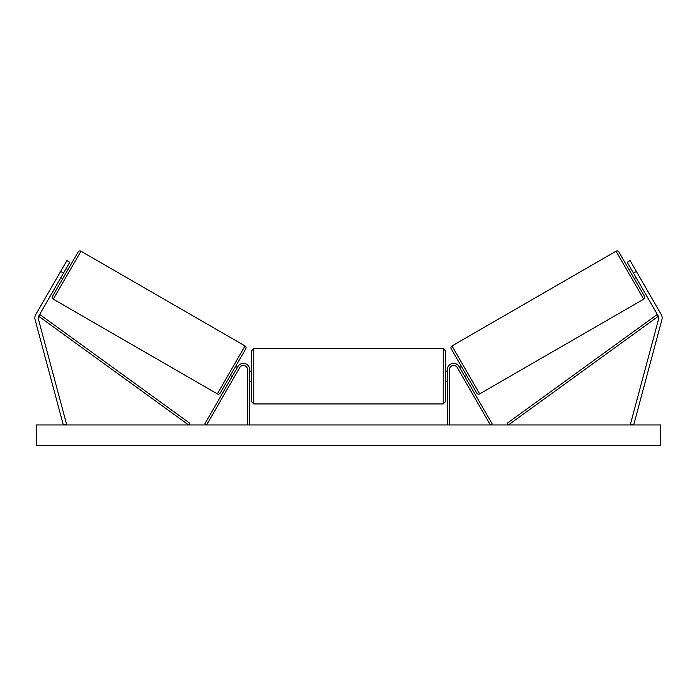 <?xml version="1.0" encoding="UTF-8"?>
<svg xmlns="http://www.w3.org/2000/svg" width="697" height="697" viewBox="0 0 697 697"><rect width="100%" height="100%" fill="white"/><g stroke="black" fill="none" stroke-linecap="round" stroke-linejoin="round"><path stroke-width="1.05" d="M249.622 424.97L249.622 369.602A6.247 6.247 0 0 0 237.965 366.474L204.796 423.933L206.6 424.97L239.768 367.519A4.165 4.165 0 0 1 247.54 369.602L247.54 424.97M34.85 317.884A6.665 6.665 0 0 0 35.077 319.609L63.305 424.97L66.529 424.107L38.291 318.747A3.328 3.328 0 0 1 38.631 316.22L188.626 424.97L189.845 423.288L39.851 314.539L38.631 316.22L63.523 273.102L60.639 271.438L35.739 314.556A6.665 6.665 0 0 0 34.85 317.884M60.639 271.438L66.877 260.626L69.77 262.29L63.523 273.102M661.261 314.556A6.665 6.665 0 0 1 661.923 319.609L633.695 424.97L630.471 424.107L658.709 318.747A3.328 3.328 0 0 0 658.369 316.22L508.374 424.97L507.155 423.288L657.149 314.539L658.369 316.22L633.477 273.102L636.361 271.438L661.261 314.556M636.361 271.438L630.123 260.626L627.23 262.29L633.477 273.102M447.378 424.97L447.378 369.602A6.247 6.247 0 0 1 459.035 366.474L492.204 423.933L490.4 424.97L457.232 367.519A4.165 4.165 0 0 0 449.46 369.602L449.46 424.97M253.786 403.946L251.704 401.864L251.704 350.661L253.786 348.578L253.786 403.946L443.214 403.946L443.214 348.578L445.296 350.661L445.296 401.864L443.214 403.946M249.622 379.874L249.622 372.651M447.378 379.874L447.378 372.651M80.974 251.208L53.286 299.161A2.082 2.082 0 0 1 52.519 296.321L78.125 251.974A2.082 2.082 0 0 1 80.974 251.208L245.022 345.93A2.082 2.082 0 0 1 245.788 348.77L220.182 393.117A2.082 2.082 0 0 1 217.333 393.883L245.022 345.93M53.286 299.161L217.333 393.883M60.918 277.615L62.721 278.652M66.119 268.598L67.923 269.643M61.719 276.23L65.326 269.974M237.389 367.476L235.586 366.439L230.385 375.448L232.188 376.493M232.981 375.117L236.588 368.861M660.756 424.97L36.244 424.97L36.244 445.792L660.756 445.792L660.756 424.97M451.978 345.93L616.026 251.208A2.082 2.082 0 0 1 618.875 251.974L644.481 296.321A2.082 2.082 0 0 1 643.714 299.161L479.667 393.883L451.978 345.93A2.082 2.082 0 0 0 451.212 348.77L476.818 393.117A2.082 2.082 0 0 0 479.667 393.883M636.082 277.615L634.279 278.652M630.881 268.598L629.077 269.643M466.615 375.448L464.812 376.493M461.414 366.439L459.611 367.476M464.019 375.117L460.412 368.861M635.281 276.23L631.674 269.974M616.026 251.208L643.714 299.161M253.786 348.578L443.214 348.578M249.622 371.057L251.704 371.057M445.296 371.057L447.378 371.057M445.296 381.468L447.378 381.468M249.622 381.468L251.704 381.468"/></g></svg>
